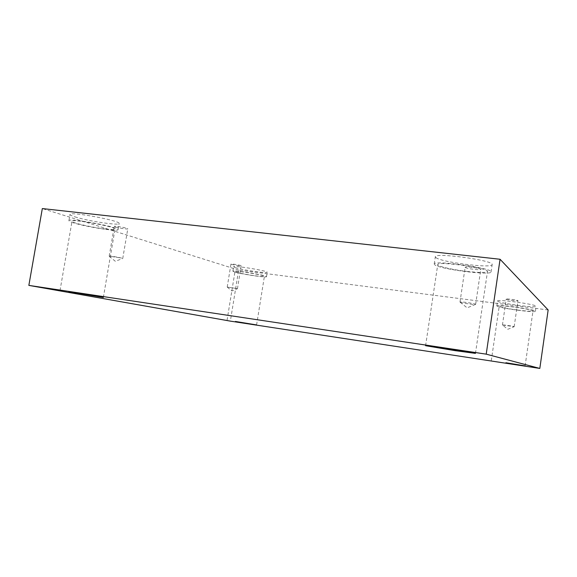 <?xml version="1.0" encoding="UTF-8"?>
<svg xmlns="http://www.w3.org/2000/svg" width="577" height="577" viewBox="0 0 577 577"><rect width="100%" height="100%" fill="white"/><g stroke="black" fill="none" stroke-linecap="round" stroke-linejoin="round"><path stroke-width="0.43" stroke-dasharray="2.88 2.16" d="M236.923 288.543L227.223 287.079L236.923 288.543M231.492 264.345C233.541 265.052 241.337 266.199 241.157 265.766C241.503 265.319 230.793 263.545 230.966 264.086L231.492 264.345M121.624 258.07C118.364 257.176 108.938 255.726 109.197 256.166L121.624 258.07M548.15 309.972L238.647 270.072L230.36 321.129M238.647 270.072L42.323 208.571M115.429 226.963C118.732 228.081 127.971 229.473 127.777 228.831C128.282 228.088 114.08 225.52 114.282 226.386L115.429 226.963M465.271 267.454C466.49 268.658 481.002 270.49 480.785 269.409C481.348 268.334 464.896 266.084 465.149 267.266L465.271 267.454M506.26 299.167C506.873 299.838 518.132 301.324 517.937 300.711C518.319 300.134 505.986 298.432 506.209 299.088L506.26 299.167M74.866 216.829C87.625 221.027 119.59 225.867 119.086 223.515C121.285 220.825 69.247 211.139 69.997 214.435C69.976 214.99 71.598 215.791 74.866 216.829M235.279 267.649C242.052 269.921 267.692 273.671 267.194 272.301C268.442 270.901 232.92 265.081 233.591 266.805L235.279 267.649M497.727 301.244C499.978 303.372 536.588 308.248 536.141 306.329C537.439 304.519 496.595 298.886 497.54 300.985L497.727 301.244M435.952 257.652C441.419 262.29 492.491 268.68 492.152 264.591C494.424 260.422 434.027 252.185 435.325 256.779L435.952 257.652M466.851 271.399C479.336 272.77 486.216 272.798 487.478 271.486C489.404 268.11 436.638 260.826 437.748 264.583C437.171 266.242 452.26 269.733 466.851 271.399M434.87 264.886L434.236 264.064C432.887 259.773 493.306 268.103 491.07 271.955C491.453 275.77 440.374 269.264 434.87 264.886M518.009 310.094C527.082 311.234 532.081 311.515 532.989 310.945C534.1 309.481 498.405 304.512 499.213 306.228C500.497 307.245 506.757 308.529 518.009 310.094M497.013 306.127L496.826 305.882C495.859 303.928 536.704 309.611 535.427 311.277C535.903 313.073 499.285 308.132 497.013 306.127M255.799 275.864C261.186 276.549 264.05 276.708 264.396 276.347C265.449 275.207 234.392 270.137 234.983 271.551C234.55 272.207 246.624 274.695 255.799 275.864M234.572 271.998L232.877 271.197C232.185 269.582 267.721 275.388 266.487 276.679C267 277.955 241.359 274.19 234.572 271.998M105.779 229.047C111.599 229.711 114.679 229.733 115.011 229.119C116.85 226.934 71.353 218.568 72.024 221.258C71.223 222.7 92.63 227.583 105.779 229.047M73.806 222.953C70.531 221.95 68.901 221.193 68.915 220.674C68.129 217.594 120.204 227.179 118.04 229.66C118.573 231.853 86.593 226.999 73.806 222.953M502.502 325.053L514.136 326.654C513.58 326.193 502.17 324.584 502.444 325.002L507.803 329.287L514.107 326.733M460.129 302.218L460.143 302.225C461.348 302.99 474.063 304.829 475.462 304.432L475.542 304.23C474.424 303.394 459.638 301.36 459.992 302.088L460.129 302.218M227.266 287.122L231.839 290.959L237.378 288.76M237.435 288.738L241.157 265.766M227.223 287.079L230.966 264.086M109.284 256.253L115.313 261.28L122.634 258.546M475.47 353.384L487.478 271.486M425.595 345.702L437.748 264.583M491.07 271.955L492.152 264.591M434.236 264.064L435.325 256.779M525.113 365.89L532.989 310.945M491.287 360.675L499.213 306.228M535.427 311.277L536.141 306.329M496.826 305.882L497.54 300.985M256.592 324.93L264.396 276.347M227.064 320.278L234.983 271.551M266.487 276.679L267.194 272.301M232.877 271.197L233.591 266.805M103.355 297.451L115.011 229.119M60.022 290.498L72.024 221.258M118.04 229.66L119.086 223.515M68.915 220.674L69.997 214.435M514.179 326.697L517.937 300.711M502.444 325.002L506.209 299.088M475.65 304.346L480.785 269.409M459.992 302.088L465.149 267.266M460.143 302.225L467.125 307.844L475.462 304.432M122.742 258.496L127.777 228.831M109.197 256.166L114.282 226.386"/><path stroke-width="0.87" d="M486.216 354.155L539.82 368.429L230.36 321.129L28.85 285.391L486.216 354.155L500.064 259.268L548.15 309.972L539.82 368.429M500.064 259.268L42.323 208.571L28.85 285.391M68.793 291.673L103.355 297.451L68.793 291.673M235.409 321.461L256.592 324.93L235.409 321.461M505.914 362.745L525.113 365.89L505.914 362.745M445.444 348.349L475.47 353.384L455.123 350.657L425.595 345.702L445.444 348.349"/></g></svg>
